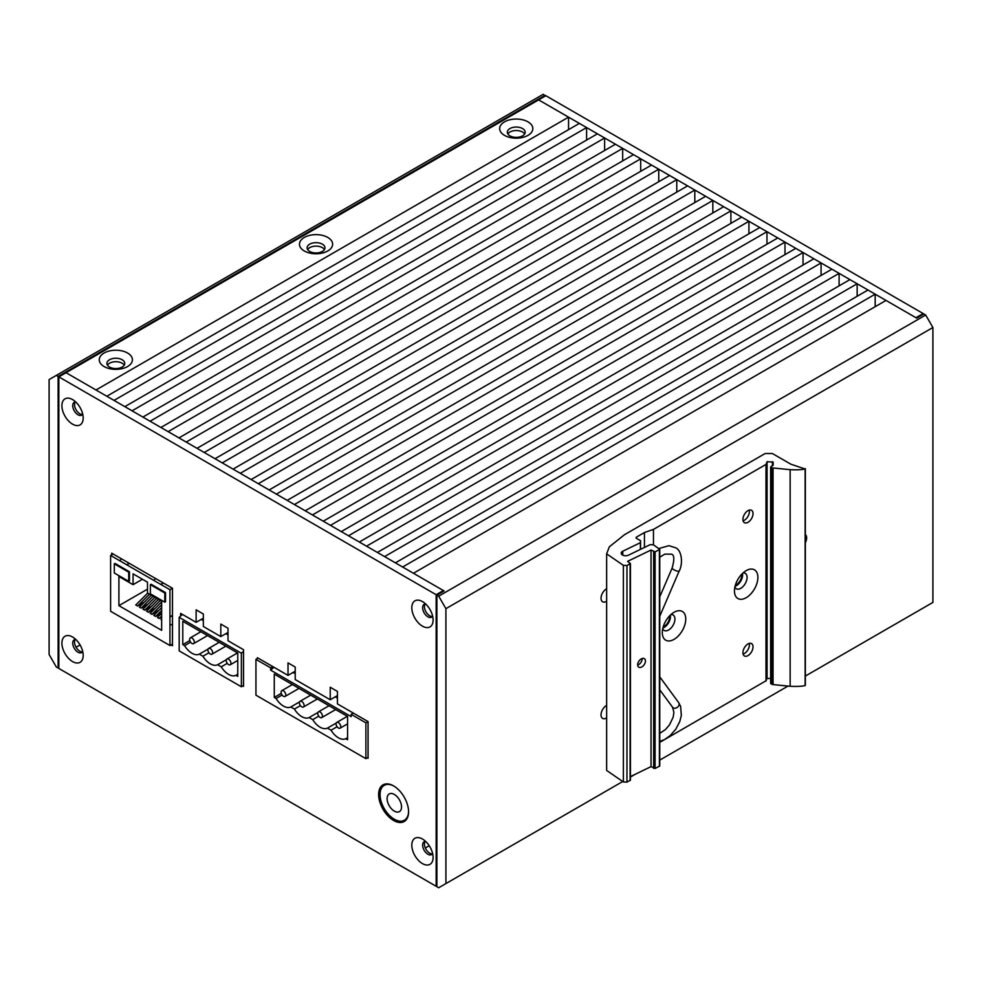 <?xml version="1.0" encoding="UTF-8"?>
<svg xmlns="http://www.w3.org/2000/svg" width="982" height="982" viewBox="0 0 982 982"><rect width="100%" height="100%" fill="white"/><g stroke="black" fill="none" stroke-linecap="round" stroke-linejoin="round"><path stroke-width="1.47" d="M443.385 591.385L443.385 590.55L66.052 372.706L58.834 376.867L58.834 668.447L436.168 886.292L436.168 594.711L58.834 376.867M82.451 414.429A7.402 4.272 60 0 1 77.185 411.458A7.402 4.272 60 0 1 74.534 404.67A7.402 4.272 60 0 1 75.27 401.994M432.362 616.451A7.402 4.272 60 0 1 427.096 613.48A7.402 4.272 60 0 1 424.445 606.692A7.402 4.272 60 0 1 425.181 604.016M432.362 853.874A7.402 4.272 60 0 1 427.096 850.903A7.402 4.272 60 0 1 424.445 844.115A7.402 4.272 60 0 1 425.181 841.451M82.451 651.852A7.402 4.272 60 0 1 77.185 648.881A7.402 4.272 60 0 1 74.534 642.105A7.402 4.272 60 0 1 75.27 639.429M367.342 757.834L368.066 758.251L368.066 721.598L337.44 703.91L337.44 691.414L330.222 687.253L330.222 699.749L295.226 679.544L295.226 667.048L295.226 671.209L288.021 675.383L257.382 657.694L257.382 658.529M337.44 691.414L337.44 695.587L330.222 699.749M242.812 685.939L243.536 686.357L243.536 649.703L228.02 640.743L228.02 628.247L220.815 624.086L220.815 636.582L203.348 626.504L203.348 614.008L203.348 618.169L196.13 622.33L180.627 613.382L180.627 616.033M228.02 628.247L228.02 632.42L220.815 636.582M443.385 590.55L436.168 594.711M436.892 885.874L436.168 886.292M378.635 794.548A21.174 12.226 -120 0 0 387.878 815.858A21.174 12.226 -120 0 0 404.191 821.529A21.174 12.226 -120 0 0 408.573 811.844A21.174 12.226 -120 0 0 399.33 790.535A21.174 12.226 -120 0 0 383.017 784.864A21.174 12.226 -120 0 0 378.635 794.548M171.028 644.916L172.476 645.739L172.476 588.267L111.69 553.173L111.69 554.83M411.814 607.735A15.049 8.691 -120 0 0 422.456 626.16A15.049 8.691 -120 0 0 433.099 620.023A15.049 8.691 -120 0 0 422.456 601.585A15.049 8.691 -120 0 0 411.814 607.735M411.814 845.158A15.049 8.691 -120 0 0 422.456 863.595A15.049 8.691 -120 0 0 433.099 857.446A15.049 8.691 -120 0 0 422.456 839.021A15.049 8.691 -120 0 0 411.814 845.158M61.903 405.713A15.049 8.691 -120 0 0 72.545 424.15A15.049 8.691 -120 0 0 83.188 418.001A15.049 8.691 -120 0 0 72.545 399.564A15.049 8.691 -120 0 0 61.903 405.713M61.903 643.136A15.049 8.691 -120 0 0 72.545 661.573A15.049 8.691 -120 0 0 83.188 655.424A15.049 8.691 -120 0 0 72.545 636.999A15.049 8.691 -120 0 0 61.903 643.136M295.226 667.048L288.021 662.887L288.021 675.383M203.348 614.008L196.13 609.834L196.13 622.33M425.66 604.004A7.402 4.272 -120 0 0 424.175 604.347A7.402 4.272 -120 0 0 422.641 607.735A7.402 4.272 -120 0 0 425.869 615.174A7.402 4.272 -120 0 0 431.564 617.162A7.402 4.272 -120 0 0 432.608 616.045M425.66 841.427A7.402 4.272 -120 0 0 424.175 841.77A7.402 4.272 -120 0 0 422.641 845.158A7.402 4.272 -120 0 0 425.869 852.609A7.402 4.272 -120 0 0 431.564 854.586A7.402 4.272 -120 0 0 432.608 853.468M75.749 401.982A7.402 4.272 -120 0 0 74.264 402.325A7.402 4.272 -120 0 0 72.729 405.713A7.402 4.272 -120 0 0 75.958 413.152A7.402 4.272 -120 0 0 81.653 415.14A7.402 4.272 -120 0 0 82.697 414.023M75.749 639.417A7.402 4.272 -120 0 0 74.264 639.761A7.402 4.272 -120 0 0 72.729 643.136A7.402 4.272 -120 0 0 75.958 650.587A7.402 4.272 -120 0 0 81.653 652.564A7.402 4.272 -120 0 0 82.697 651.459M805.35 676.07L932.9 602.42L932.9 327.509L925.682 315.013L923.878 313.97L916.672 318.131L886.01 300.431L413.447 573.267L444.11 590.968L436.892 595.129L436.892 886.709L438.696 887.753L622.723 781.512M875.183 294.183L402.62 567.019L395.402 562.846L867.965 290.021L875.183 294.183L875.183 306.679M857.151 283.773L384.588 556.598L377.37 552.436L849.933 279.6L857.151 283.773L857.151 296.269M839.107 273.352L366.544 546.188L359.326 542.027L831.889 269.191L839.107 273.352L839.107 285.848M821.075 262.943L348.512 535.779L341.294 531.606L813.857 258.782L821.075 262.943L821.075 275.439M803.031 252.534L330.468 525.358L323.262 521.197L795.825 248.36L803.031 252.534L803.031 265.03M784.999 242.112L312.436 514.949L305.218 510.787L777.781 237.951L784.999 242.112L784.999 254.608M766.967 231.703L294.404 504.539L287.186 500.366L759.749 227.542L766.967 231.703L766.967 244.199M748.922 221.294L276.359 494.118L269.154 489.957L741.705 217.12L748.922 221.294L748.922 233.79M730.89 210.872L258.327 483.709L251.11 479.547L723.673 206.711L730.89 210.872L730.89 223.368M712.846 200.463L240.295 473.299L233.078 469.126L705.641 196.302L712.846 200.463L712.846 212.959M694.814 190.054L222.251 462.878L215.033 458.717L687.596 185.88L694.814 190.054L694.814 202.55M676.782 179.632L204.219 452.469L197.001 448.308L669.564 175.471L676.782 179.632L676.782 192.128M658.738 169.223L186.175 442.06L178.97 437.886L651.532 165.062L658.738 169.223L658.738 181.719M640.706 158.814L168.143 431.638L160.925 427.477L633.488 154.64L640.706 158.814L640.706 171.31M622.674 148.392L150.111 421.229L142.893 417.068L615.456 144.231L622.674 148.392L622.674 160.888M604.63 137.983L132.067 410.82L124.849 406.646L597.412 133.822L604.63 137.983L604.63 150.479M586.598 127.574L114.035 400.398L106.817 396.237L579.38 123.401L586.598 127.574L586.598 140.07M568.553 117.153L95.991 389.989L66.052 372.706L538.615 99.869L568.553 117.153L568.553 129.649M307.636 249.538A8.924 5.155 180 0 1 309.735 247.636A8.924 5.155 180 0 1 324.453 249.538M507.841 133.957A8.924 5.155 180 0 1 509.94 132.042A8.924 5.155 180 0 1 524.658 133.957M107.431 365.132A8.924 5.155 180 0 1 109.518 363.23A8.924 5.155 180 0 1 124.248 365.132M127.562 366.556A16.584 9.575 0 0 0 127.562 353.017A16.584 9.575 0 0 0 104.117 353.017A16.584 9.575 0 0 0 104.117 366.556A16.584 9.575 0 0 0 127.562 366.556M327.767 250.975A16.584 9.575 0 0 0 327.767 237.435A16.584 9.575 0 0 0 304.322 237.435A16.584 9.575 0 0 0 304.322 250.975A16.584 9.575 0 0 0 327.767 250.975M527.972 135.381A16.584 9.575 0 0 0 527.972 121.842A16.584 9.575 0 0 0 504.527 121.842A16.584 9.575 0 0 0 504.527 135.381A16.584 9.575 0 0 0 527.972 135.381M436.892 595.129L438.696 596.172L925.682 315.013M438.696 596.172L445.914 608.668L932.9 327.509M630.444 777.044L635.305 774.246M659.757 760.117L788.03 686.062M445.914 883.591L445.914 608.668M606.643 588.77A7.647 4.419 120 0 0 606.434 588.881A7.647 4.419 120 0 0 601.438 595.632A7.647 4.419 120 0 0 602.604 601.757A7.647 4.419 120 0 0 606.434 601.377A7.647 4.419 120 0 0 606.643 601.254M606.643 705.407A7.647 4.419 120 0 0 606.434 705.518A7.647 4.419 120 0 0 601.438 712.257A7.647 4.419 120 0 0 602.604 718.394A7.647 4.419 120 0 0 606.434 718.014A7.647 4.419 120 0 0 606.643 717.891M805.35 542.665A7.647 4.419 120 0 0 805.35 534.552M735.371 585.162A7.647 4.419 120 0 0 736.304 584.72A7.647 4.419 120 0 0 741.631 574.323M663.218 626.823A7.647 4.419 120 0 0 664.151 626.369A7.647 4.419 120 0 0 669.478 615.972M122.149 367.047A8.924 5.155 0 0 0 124.763 363.401A8.924 5.155 0 0 0 119.252 358.639A8.924 5.155 0 0 0 109.518 359.756A8.924 5.155 0 0 0 106.903 363.401A8.924 5.155 0 0 0 112.414 368.164A8.924 5.155 0 0 0 122.149 367.047M322.354 251.453A8.924 5.155 0 0 0 324.968 247.808A8.924 5.155 0 0 0 319.457 243.045A8.924 5.155 0 0 0 309.735 244.162A8.924 5.155 0 0 0 307.12 247.808A8.924 5.155 0 0 0 312.632 252.57A8.924 5.155 0 0 0 322.354 251.453M522.559 135.86A8.924 5.155 0 0 0 525.174 132.214A8.924 5.155 0 0 0 519.662 127.451A8.924 5.155 0 0 0 509.94 128.568A8.924 5.155 0 0 0 507.326 132.214A8.924 5.155 0 0 0 512.837 136.977A8.924 5.155 0 0 0 522.559 135.86M606.643 553.836L609.343 546.814L624.466 534.736L765.162 453.512L772.368 453.512L790.08 463.737A10.201 5.892 0 0 0 792.818 464.867L805.13 468.979C801.754 469.777 796.758 470.01 790.142 469.666L773.043 467.984A2.553 1.473 180 0 1 771.668 467.579L770.649 466.867L773.141 465.308L773.141 462.129L767.065 461.687L766.009 464.425L653.46 529.396L644.45 532.526L636.152 537.314L636.152 538.148L640.546 540.689L640.399 542.678L622.784 551.209A4.468 2.578 0 0 0 622.502 551.356A4.468 2.578 0 0 0 621.201 553.185A4.468 2.578 0 0 0 623.766 555.517A4.468 2.578 0 0 0 628.529 555.149L650.182 544.666L653.484 544.826L659.757 549.368L655.092 551.896L651.029 550.018L627.584 561.373L630.444 563.558L626.958 565.534L623.361 565.35L606.643 553.836L606.643 770.44L623.361 781.954L623.361 565.35M623.361 781.954L626.958 782.126L626.958 565.534M626.958 782.126L630.444 780.162L630.444 563.558M651.029 550.018L651.029 766.623L655.092 768.501L659.757 765.96L659.757 549.368M630.444 776.59L651.029 766.623M641.553 658.75A5.106 3.192 124.5 0 0 637.981 662.96A5.106 3.192 124.5 0 0 638.668 667.109A5.106 3.192 124.5 0 0 641.553 667.073A5.106 3.192 124.5 0 0 645.125 662.862A5.106 3.192 124.5 0 0 644.45 658.713A5.106 3.192 124.5 0 0 641.553 658.75M640.399 549.404L640.399 542.678M640.546 549.331L640.546 540.689M644.45 547.44L644.45 532.526M653.46 544.826L653.46 529.396M766.304 464.007L766.304 680.612L659.757 742.367M674.033 639.368A16.584 9.575 120 0 0 685.755 619.053A16.584 9.575 120 0 0 674.033 612.289L674.033 612.289A16.584 9.575 120 0 0 662.298 632.592A16.584 9.575 120 0 0 674.033 639.368M746.173 597.707A16.584 9.575 120 0 0 757.895 577.404A16.584 9.575 120 0 0 746.173 570.64L746.173 570.64A16.584 9.575 120 0 0 734.45 590.943A16.584 9.575 120 0 0 746.173 597.707M747.977 510.652A7.144 4.124 120 0 0 743.313 516.949A7.144 4.124 120 0 0 744.405 522.67A7.144 4.124 120 0 0 747.977 522.314A7.144 4.124 120 0 0 752.642 516.029A7.144 4.124 120 0 0 751.549 510.296A7.144 4.124 120 0 0 747.977 510.652M747.977 643.947A7.144 4.124 120 0 0 743.313 650.244A7.144 4.124 120 0 0 744.405 655.964A7.144 4.124 120 0 0 747.977 655.608A7.144 4.124 120 0 0 752.642 649.323A7.144 4.124 120 0 0 751.549 643.591A7.144 4.124 120 0 0 747.977 643.947M766.304 678.734L770.649 678.292M773.141 462.129L773.141 465.308M770.796 683.263L771.668 684.184A2.553 1.473 0 0 0 773.043 684.589L790.142 686.271C796.758 686.614 801.754 686.381 805.13 685.583L805.13 684.957M670.338 615.1A8.924 5.155 -60 0 1 664.151 627.412A8.924 5.155 -60 0 1 662.899 627.989M742.49 573.451A8.924 5.155 -60 0 1 736.304 585.763A8.924 5.155 -60 0 1 735.052 586.34M662.727 628.738A8.924 5.155 120 0 0 664.151 630.432A8.924 5.155 120 0 0 668.619 629.99A8.924 5.155 120 0 0 674.45 622.122A8.924 5.155 120 0 0 673.075 614.977A8.924 5.155 120 0 0 670.89 614.585M734.88 587.076A8.924 5.155 120 0 0 736.304 588.783A8.924 5.155 120 0 0 740.759 588.341A8.924 5.155 120 0 0 746.59 580.472A8.924 5.155 120 0 0 745.228 573.316A8.924 5.155 120 0 0 743.043 572.936M749.254 510.1A7.144 4.124 -60 0 1 744.368 520.239A7.144 4.124 -60 0 1 743.092 520.779M749.254 643.394A7.144 4.124 -60 0 1 744.368 653.533A7.144 4.124 -60 0 1 743.092 654.073M642.179 658.492A5.106 3.192 -55.5 0 1 638.275 664.826A5.106 3.192 -55.5 0 1 637.662 665.072M401.54 806.946A10.201 5.892 -120 0 0 397.084 796.672A10.201 5.892 -120 0 0 389.216 793.947A10.201 5.892 -120 0 0 387.104 798.612A10.201 5.892 -120 0 0 391.56 808.886A10.201 5.892 -120 0 0 399.428 811.611A10.201 5.892 -120 0 0 401.54 806.946M408.573 811.414A20.156 11.637 60 0 1 404.4 820.228A20.156 11.637 60 0 1 388.872 814.827A20.156 11.637 60 0 1 380.071 794.548A20.156 11.637 60 0 1 384.244 785.33A20.156 11.637 60 0 1 393.966 786.128M365.893 758.669L255.946 695.182L255.946 659.364L270.664 667.858L270.664 670.141L351.175 716.627L351.175 714.344L365.893 722.85L365.893 758.669L368.066 757.417M347.567 739.753L345.762 738.709A15.307 8.838 -120 0 1 331.057 730.215L327.436 728.128A15.307 8.838 -120 0 1 312.73 719.634L309.121 717.56A15.307 8.838 -120 0 1 294.404 709.053L290.795 706.979A15.307 8.838 -120 0 1 276.077 698.484L274.273 697.441L274.273 674.106L347.567 716.43L347.567 739.753M258.106 658.112L255.946 659.364M368.066 721.598L365.893 722.85M353.348 713.092L351.175 714.344M337.44 698.079L335.267 696.827M295.226 673.713L293.066 672.461M272.824 666.606L270.664 667.858M273.917 667.232L270.664 670.141M347.567 737.666L345.762 738.709M281.282 693.39L274.273 697.441M276.077 698.484L282.092 695.011M299.571 701.909L290.795 706.979M294.404 709.053L300.418 705.592M317.898 712.49L309.121 717.56M312.73 719.634L318.745 716.16M336.225 723.071L327.436 728.128M331.057 730.215L337.072 726.741M322.427 716.074A3.314 1.915 60 0 1 321.74 717.597A3.314 1.915 60 0 1 319.187 716.7A3.314 1.915 60 0 1 317.738 713.374A3.314 1.915 60 0 1 318.426 711.852A3.314 1.915 60 0 1 320.979 712.736A3.314 1.915 60 0 1 322.427 716.074M304.101 705.493A3.314 1.915 60 0 1 303.413 707.015A3.314 1.915 60 0 1 300.86 706.132A3.314 1.915 60 0 1 299.412 702.793A3.314 1.915 60 0 1 300.099 701.271A3.314 1.915 60 0 1 302.652 702.155A3.314 1.915 60 0 1 304.101 705.493M285.774 694.912A3.314 1.915 60 0 1 285.087 696.434A3.314 1.915 60 0 1 282.534 695.551A3.314 1.915 60 0 1 281.085 692.212A3.314 1.915 60 0 1 281.773 690.69A3.314 1.915 60 0 1 284.326 691.573A3.314 1.915 60 0 1 285.774 694.912M340.754 726.655A3.314 1.915 60 0 1 340.067 728.178A3.314 1.915 60 0 1 337.513 727.281A3.314 1.915 60 0 1 336.065 723.943A3.314 1.915 60 0 1 336.752 722.433A3.314 1.915 60 0 1 339.306 723.317A3.314 1.915 60 0 1 340.754 726.655M243.536 685.522L241.376 686.774L179.178 650.87L179.178 617.322L241.376 653.226L243.536 651.299M241.376 686.774L241.376 653.226M182.787 644.622L182.787 621.299L237.767 653.03L237.767 676.365L235.962 675.321A15.307 8.838 -120 0 1 228.597 674.401A15.307 8.838 -120 0 1 221.245 666.827L217.636 664.74A15.307 8.838 -120 0 1 210.271 663.82A15.307 8.838 -120 0 1 202.918 656.246L199.309 654.159A15.307 8.838 -120 0 1 191.956 653.239A15.307 8.838 -120 0 1 184.591 645.665L182.787 644.622L189.796 640.571M182.431 614.425L179.178 617.322M228.02 634.912L225.86 633.66M203.348 620.673L201.187 619.421M184.591 645.665L190.606 642.191M237.767 674.278L235.962 675.321M221.245 666.827L227.259 663.353M226.412 659.671L217.636 664.74M202.918 656.246L208.933 652.772M208.086 649.09L199.309 654.159M212.615 652.674A3.314 1.915 60 0 1 211.94 654.196A3.314 1.915 60 0 1 209.375 653.312A3.314 1.915 60 0 1 207.926 649.974A3.314 1.915 60 0 1 208.614 648.451A3.314 1.915 60 0 1 211.179 649.347A3.314 1.915 60 0 1 212.615 652.674M230.942 663.255A3.314 1.915 60 0 1 230.254 664.777A3.314 1.915 60 0 1 227.701 663.893A3.314 1.915 60 0 1 226.253 660.555A3.314 1.915 60 0 1 226.94 659.032A3.314 1.915 60 0 1 229.493 659.916A3.314 1.915 60 0 1 230.942 663.255M194.301 642.105A3.314 1.915 60 0 1 193.614 643.615A3.314 1.915 60 0 1 191.048 642.731A3.314 1.915 60 0 1 189.612 639.392A3.314 1.915 60 0 1 190.287 637.87A3.314 1.915 60 0 1 192.853 638.766A3.314 1.915 60 0 1 194.301 642.105M113.126 553.995L110.61 555.456L110.61 611.27L169.947 645.53L169.947 616.794L172.476 615.333M172.476 644.082L169.947 645.53M172.476 615.947L169.947 616.794L169.947 589.716L160.925 584.511L162.914 582.743M172.476 588.267L169.947 589.716M155.708 578.582L153.708 580.35L160.925 584.511L163.454 583.05M153.708 580.35L110.61 555.456M133.061 573.844L133.061 584.671L118.908 576.495L118.908 605.649L161.649 630.334L161.649 601.168L147.496 593.005L147.496 582.166L133.061 573.844M128.728 581.332L129.452 580.914L129.452 571.757L115.029 563.423L114.305 563.84L114.305 573.009L128.728 581.332L128.728 572.175L114.305 563.84M150.381 584.671L151.093 584.253L165.528 592.588L165.528 601.745L164.804 602.162L150.381 593.828L150.381 584.671L164.804 593.005L164.804 602.162M129.366 563.373L126.838 564.834L128.826 563.067M121.621 558.905L119.62 560.661M169.947 625.129L172.476 624.282M133.061 584.671L142.439 579.257M161.649 619.924L161.023 619.556L161.649 618.93M118.908 605.649L147.496 589.151M144.403 602.076L137.566 606.017L135.761 604.973L147.717 593.128M148 604.163L141.175 608.103L139.37 607.06L151.314 595.215M151.609 606.238L144.784 610.178L142.979 609.147L154.923 597.289M155.217 608.324L148.392 612.265L146.588 611.221L158.532 599.376M158.826 610.411L152.001 614.351L150.197 613.308L161.649 601.941M161.649 612.94L155.61 616.426L153.806 615.395L161.649 607.613M161.649 617.101L159.219 618.513L157.415 617.469L161.649 613.271M159.219 618.513L161.649 616.095M155.61 616.426L161.649 610.436M152.001 614.351L161.649 604.777M148.392 612.265L160.336 600.419M144.784 610.178L156.727 598.333M141.175 608.103L153.118 596.246M137.566 606.017L149.51 594.171M129.452 571.757L128.728 572.175M165.528 592.588L164.804 593.005M545.108 96.126L543.304 94.247L56.318 375.406L58.122 376.45L58.122 668.03L56.318 666.987L49.1 654.491L49.1 379.58L56.318 375.406M80.07 644.941L76.068 647.261M58.834 667.613L58.122 668.03M58.122 376.45L545.108 95.291M425.329 847.994L429.232 845.735M923.166 313.553L545.832 95.708L538.615 99.869L915.948 317.714L923.166 313.553L923.166 314.387M630.088 780.616L630.088 564.012M653.656 768.427L653.656 551.823M655.092 551.896L655.092 768.501M659.388 766.414L659.388 549.81M622.784 551.209L622.784 555.149M636.152 537.314L636.152 538.148M766.009 681.029L766.009 464.425M767.065 461.687L767.065 678.292M772.38 465.75L772.38 461.687M770.796 467.076L770.796 683.681M771.668 684.184L771.668 467.579M773.043 467.984L773.043 684.589M790.142 686.271L790.142 469.666M805.13 468.979L805.13 685.583M659.757 733.37L665.489 729.528L669.503 724.851L673.173 717.155L673.91 712.367L672.547 707.224A3.83 2.921 -36.3 0 0 673.1 707.752A3.83 2.921 -36.3 0 0 677.752 706.991A3.83 2.921 -36.3 0 0 678.722 702.695L659.757 676.868M659.757 616.291L679.151 571.094A3.83 0.908 -156.8 0 1 676.794 570.972A3.83 0.908 -156.8 0 1 673.1 569.253A3.83 0.908 -156.8 0 1 672.118 568.075L659.757 596.884M770.649 683.472L770.649 466.867M805.35 685.264L805.35 468.66M659.757 741.435L664.605 739.532L670.092 735.678L675.825 729.172L679.789 721.524L681.336 715.424L680.636 706.414L678.722 702.695M672.547 707.224L659.757 689.794M659.757 557.211L664.826 554.13L671.492 554.155C674.339 554.867 674.548 559.507 672.118 568.075M658.861 548.533L668.951 545.685L675.837 547.846C682.171 550.89 682.969 564.392 679.151 571.094M386.773 783.869L384.244 785.33M406.929 818.767L404.4 820.228M321.74 717.597L335.66 709.556M318.426 711.852L329.031 705.727M303.413 707.015L317.346 698.975M300.099 701.271L310.705 695.146M285.087 696.434L299.019 688.394M281.773 690.69L292.378 684.564M340.067 728.178L347.567 723.844M336.752 722.433L347.358 716.308M211.94 654.196L225.86 646.156M208.614 648.451L219.232 642.326M230.254 664.777L237.767 660.444M226.94 659.032L237.546 652.907M193.614 643.615L207.533 635.575M190.287 637.87L200.905 631.745"/></g></svg>
